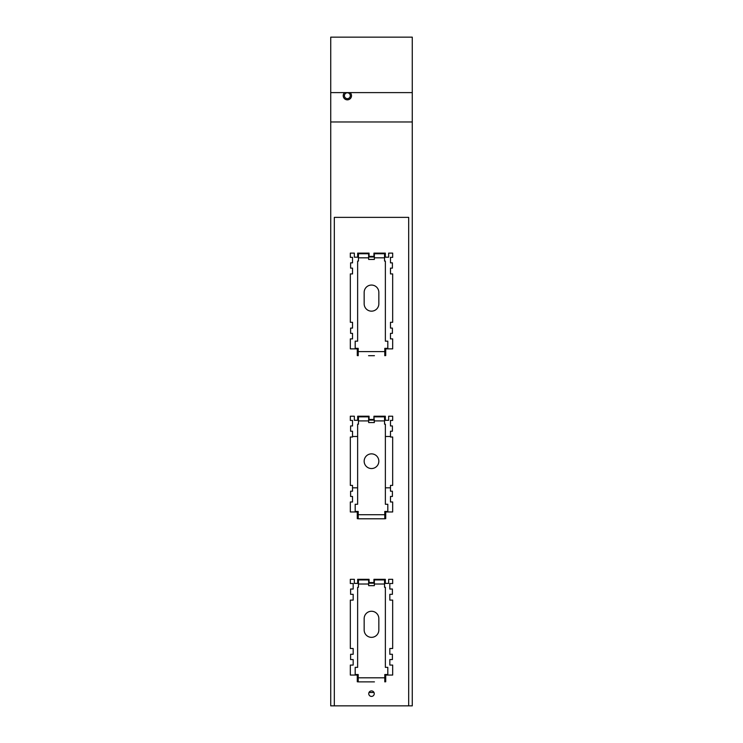 <?xml version="1.0" encoding="UTF-8"?>
<svg xmlns="http://www.w3.org/2000/svg" width="743" height="743" viewBox="0 0 743 743"><rect width="100%" height="100%" fill="white"/><g stroke="black" fill="none" stroke-linecap="round" stroke-linejoin="round"><path stroke-width="1.11" d="M371.5 355.683L374.435 355.683L371.5 355.683M374.435 355.683L368.565 355.683M384.79 355.683L384.79 348.346L387.809 348.346L387.809 341.167L385.366 341.167L385.366 261.081L384.549 261.081L384.549 253.744L374.351 253.744L374.351 259.456L368.649 259.456L368.649 253.744L358.451 253.744L358.451 261.081L357.634 261.081L357.634 341.167L355.191 341.167L355.191 348.346L358.21 348.346L358.21 355.683M334.313 705.85L408.687 705.85L408.687 217.374L334.313 217.374L334.313 705.85L330.728 705.85L330.728 37.15L412.272 37.15L412.272 705.85L408.687 705.85M374.249 693.656A2.749 2.749 0 0 1 371.5 696.414A2.749 2.749 0 0 1 368.751 693.656A2.749 2.749 0 0 1 371.5 690.906A2.749 2.749 0 0 1 374.249 693.656M384.79 355.6L385.719 355.6L385.719 348.866L392.675 348.866L392.675 338.882L390.474 338.882L390.474 333.366L392.406 333.366L392.406 328.09L390.474 328.09L390.474 322.304L392.675 322.304L392.675 273.916L390.474 273.916L390.474 268.13L392.406 268.13L392.406 262.855L390.474 262.855L390.474 257.338L392.675 257.338L392.675 253.122L388.654 253.122L388.654 257.199L385.338 257.199L385.338 253.122L373.943 253.122L373.943 256.381L369.057 256.381L369.057 253.122L357.662 253.122L357.662 257.199L354.346 257.199L354.346 253.122L350.325 253.122L350.325 257.338L352.526 257.338L352.526 262.855L350.594 262.855L350.594 268.13L352.526 268.13L352.526 273.916L350.325 273.916L350.325 322.304L352.526 322.304L352.526 328.09L350.594 328.09L350.594 333.366L352.526 333.366L352.526 338.882L350.325 338.882L350.325 348.866L357.281 348.866L357.281 355.6L358.21 355.6M358.21 518.688L357.281 518.688L357.281 511.964L350.325 511.964L350.325 501.98L352.526 501.98L352.526 496.463L350.594 496.463L350.594 491.188L352.526 491.188L352.526 485.402L350.325 485.402L350.325 437.014L352.526 437.014L352.526 431.219L350.594 431.219L350.594 425.953L352.526 425.953L352.526 420.427L350.325 420.427L350.325 416.219L354.346 416.219L354.346 420.297L357.662 420.297L357.662 416.219L369.057 416.219L369.057 419.479L373.943 419.479L373.943 416.219L385.338 416.219L385.338 420.297L388.654 420.297L388.654 416.219L392.675 416.219L392.675 420.427L390.474 420.427L390.474 425.953L392.406 425.953L392.406 431.219L390.474 431.219L390.474 437.014L392.675 437.014L392.675 485.402L390.474 485.402L390.474 491.188L392.406 491.188L392.406 496.463L390.474 496.463L390.474 501.98L392.675 501.98L392.675 511.964L385.719 511.964L385.719 518.688L384.79 518.688M384.79 681.786L385.719 681.786L385.719 675.053L392.675 675.053L392.675 665.078L389.824 665.078L389.824 659.561L392.406 659.561L392.406 654.286L389.824 654.286L389.824 648.5L392.675 648.5L392.675 600.112L389.824 600.112L389.824 594.316L392.406 594.316L392.406 589.041L389.824 589.041L389.824 583.524L392.675 583.524L392.675 579.317L388.654 579.317L388.654 583.394L385.338 583.394L385.338 579.317L373.943 579.317L373.943 582.577L369.057 582.577L369.057 579.317L357.662 579.317L357.662 583.394L354.346 583.394L354.346 579.317L350.325 579.317L350.325 583.524L353.176 583.524L353.176 589.041L350.594 589.041L350.594 594.316L353.176 594.316L353.176 600.112L350.325 600.112L350.325 648.5L353.176 648.5L353.176 654.286L350.594 654.286L350.594 659.561L353.176 659.561L353.176 665.078L350.325 665.078L350.325 675.053L357.281 675.053L357.281 681.786L358.21 681.786M369.057 579.939L358.451 579.939L358.451 587.276L357.634 587.276L357.634 667.363L355.191 667.363L355.191 674.533L358.21 674.533L358.21 681.879L368.565 681.879M374.435 681.879L358.21 681.879M364.163 292.398A7.337 7.337 0 0 1 371.5 285.061A7.337 7.337 0 0 1 378.837 292.398L378.837 303.813A7.337 7.337 0 0 1 371.5 311.159A7.337 7.337 0 0 1 364.163 303.813L364.163 292.398M358.21 514.704L358.21 518.781L384.79 518.781L384.79 514.704L358.21 514.704L358.21 511.435L355.191 511.435L355.191 504.265L357.634 504.265L357.634 424.179L358.451 424.179L358.451 420.919L368.649 420.919L368.649 422.553L374.351 422.553L373.943 416.842M374.351 416.842L384.549 416.842L384.549 424.179L385.366 424.179L385.366 504.265L387.809 504.265L387.809 511.435L384.79 511.435L384.79 514.704M368.649 579.939L368.649 585.651L374.351 585.651L374.351 579.939L384.549 579.939L384.549 587.276L385.366 587.276L385.366 667.363L387.809 667.363L387.809 674.533L384.79 674.533L384.79 681.879M368.649 257.004L374.351 257.004M371.5 468.545A7.337 7.337 0 0 1 364.163 461.208A7.337 7.337 0 0 1 371.5 453.862A7.337 7.337 0 0 1 378.837 461.208A7.337 7.337 0 0 1 371.5 468.545M368.649 420.101L374.351 420.101M358.451 420.919L358.451 416.842L369.057 416.842M364.163 618.594A7.337 7.337 0 0 1 371.5 611.257A7.337 7.337 0 0 1 378.837 618.594L378.837 630.008A7.337 7.337 0 0 1 371.5 637.345A7.337 7.337 0 0 1 364.163 630.008L364.163 618.594M368.649 583.199L374.351 583.199M330.728 121.963L412.272 121.963M330.728 92.606L412.272 92.606M344.622 92.606A4.133 4.133 0 0 0 347.362 99.841A4.133 4.133 0 0 0 350.102 92.606M368.649 416.842L368.649 420.919M343.925 37.15L347.39 37.15M344.427 95.698A2.935 2.935 0 0 0 347.362 98.643A2.935 2.935 0 0 0 350.297 95.708A2.935 2.935 0 0 0 347.362 92.773A2.935 2.935 0 0 0 344.427 95.698M369.011 692.485L373.989 692.485M352.526 436.485L357.634 436.485M385.366 436.485L390.474 436.485M352.526 487.826L357.634 487.826M385.366 487.826L390.474 487.826M357.281 513.004L358.21 513.004M384.79 513.004L385.719 513.004M384.79 351.606L358.21 351.606M374.351 257.821L384.549 257.821M358.451 257.821L368.649 257.821M373.543 256.381L373.543 257.004M369.457 256.381L369.457 257.004M374.351 420.919L384.549 420.919M373.543 419.479L373.543 420.101M369.457 419.479L369.457 420.101M374.351 584.017L384.549 584.017M358.451 584.017L368.649 584.017M384.79 677.802L358.21 677.802M373.543 582.577L373.543 583.199M369.457 582.577L369.457 583.199"/></g></svg>
